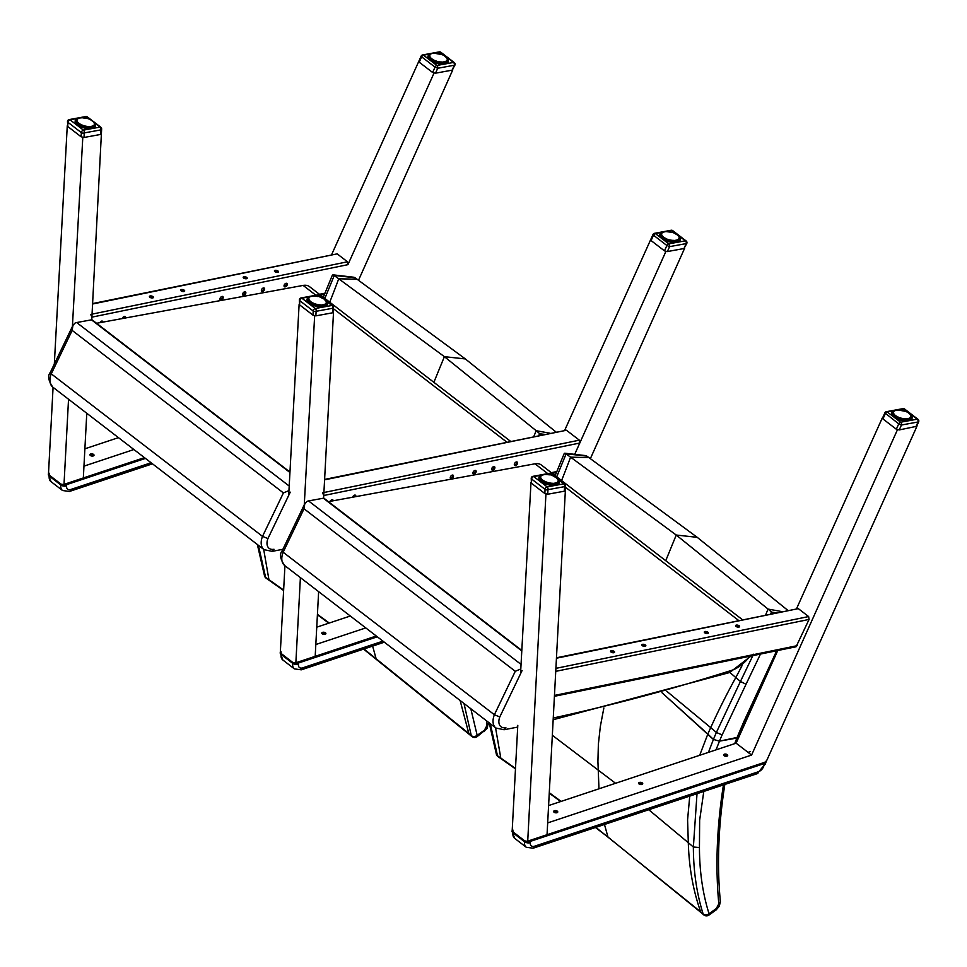 <?xml version="1.0" encoding="UTF-8"?>
<svg xmlns="http://www.w3.org/2000/svg" width="967" height="967" viewBox="0 0 967 967"><rect width="100%" height="100%" fill="white"/><g stroke="black" fill="none" stroke-linecap="round" stroke-linejoin="round"><path stroke-width="1.45" d="M765.308 761.283A3.65 1.934 -172.1 0 1 763.99 762.915L530.267 840.661A3.65 1.934 -172.1 0 1 528.466 840.891L528.466 841.58A4.146 2.2 7.9 0 0 530.52 841.314L764.232 763.567A4.146 2.2 7.9 0 0 765.767 762.165M526.991 841.435L524.682 840.855L524.561 841.725L512.969 832.805A4.146 2.2 -172.1 0 1 512.063 831.161L514.662 838.341A10.359 6.418 -52.4 0 1 512.969 832.805L512.824 829.891L513.09 831.934L524.682 840.855L528.466 841.58M376.634 636.262L298.416 662.286A3.65 1.934 -172.1 0 1 296.603 662.516L296.603 663.205A4.146 2.2 7.9 0 0 298.67 662.939L377.311 636.782M295.128 663.06L292.82 662.48L292.699 663.35L281.107 654.429A4.146 2.2 -172.1 0 1 280.212 652.785L282.811 659.965A10.359 6.418 -52.4 0 1 281.107 654.429L280.962 651.516L281.228 653.559L292.82 662.48L296.603 663.205M144.772 457.887L66.554 483.911A3.65 1.934 -172.1 0 1 64.741 484.141L64.753 484.83A4.146 2.2 7.9 0 0 66.808 484.564L145.449 458.406M63.266 484.685L60.957 484.104L60.836 484.975L49.244 476.054A4.146 2.2 -172.1 0 1 48.35 474.41L50.949 481.59A10.359 6.418 -52.4 0 1 49.244 476.054L49.099 473.141L49.365 475.184L60.957 484.104L64.753 484.83M749.848 656.242A28.998 17.974 -52.4 0 1 731.064 670.542L729.722 672.512L751.141 655.977M520.802 668.959L515.278 671.291L304.025 508.775L304.798 503.722L306.974 501.426A8.28 5.137 -52.4 0 1 308.546 500.93L323.353 498.21A2.067 1.281 -52.4 0 1 324.15 498.368L521.781 650.416M515.278 671.291L494.379 714.746L499.794 716.946L522.107 670.53M499.794 716.946A12.426 7.7 -52.4 0 0 505.874 727.643L504.073 729.734L495.914 728.03A16.572 10.262 127.6 0 1 494.379 714.746L283.138 552.23L304.025 508.775M304.798 503.722L282.159 550.815L283.138 552.23A16.572 10.262 -52.4 0 0 284.661 565.514C280.164 559.023 279.33 554.127 282.159 550.815M328.417 501.655L534.993 463.797A16.572 10.262 -52.4 0 1 541.387 465.03L742.402 619.678M585.18 455.554L586.365 455.844A4.219 3.445 -88.3 0 1 586.836 456.122A3299.017 2389.505 -106.4 0 0 588.915 457.596L697.219 537.326L787.851 610.37M564.196 453.596L586.836 456.122M556.363 477.662L566.07 453.946A4.134 1.185 -154.7 0 1 565.731 453.704M566.07 453.946A3291.765 2384.247 -106.4 0 0 570.578 457.161L676.247 535.041L768.052 609.077A3291.765 1851.66 -94.8 0 0 771.461 611.966L770.711 613.876M776.368 612.727L771.739 612.196L772.984 613.416M753.535 654.224L740.444 681.469L746.028 684.273L760.473 654.067M776.694 650.743L743.865 721.575L736.83 738.063L738.256 737.205L719.472 741.145A229.119 142.004 -52.4 0 1 722.119 734.92L716.378 732.454A233.301 145.026 127.6 0 0 713.416 739.441L719.472 741.145L713.416 739.441L661.936 692.674L707.832 734.074L699.685 755.3M729.843 672.476L735.814 677.541A3369.125 1895.175 -94.8 0 0 740.444 681.469L716.378 732.454A3425.597 1926.941 -94.8 0 1 710.709 727.631A235.827 164.886 133.5 0 0 707.832 734.074L713.416 739.441L708.436 752.386M735.972 743.224L745.037 721.334M666.819 691.308L710.709 727.631A552.254 386.123 133.5 0 1 735.814 677.541A580.309 405.741 -46.5 0 0 741.991 665.755M498.041 756.605A4.146 2.115 -54.8 0 1 497.993 756.569A4.146 2.115 -54.8 0 1 497.981 756.557A4.146 2.115 -54.8 0 1 497.485 755.735A4.146 2.986 162.5 0 1 496.422 754.429A4.146 2.986 162.5 0 1 496.422 754.417A4.146 4.146 0 0 0 497.981 756.557L501.269 758.865A4.146 2.115 -54.9 0 1 501.257 758.865A4.146 2.115 -54.9 0 1 500.749 758.031A3641.432 2637.517 73.6 0 1 497.485 755.735L490.269 723.679M515.508 768.439L500.797 758.068A4.146 2.115 125 0 0 501.305 758.89A4.146 2.115 125 0 0 501.305 758.902A4.146 2.115 125 0 0 501.365 758.938M701.293 912.751A4.146 2.974 -49.3 0 1 701.28 912.739A4.146 2.974 -49.3 0 1 700.64 911.808L595.829 827.353M561.126 801.389L549.28 792.722M723.461 784.89L723.026 787.585C716.765 828.465 715.362 867.218 718.819 903.843L716.305 908.533L709.041 913.718C702.707 893.581 699.516 871.521 699.443 847.527L693.363 847.007C693.448 871.303 696.699 893.605 703.13 913.948A4.146 2.974 130.6 0 0 703.771 914.879A4.146 4.146 0 0 0 708.871 915.108A4.146 1.438 -125.5 0 0 709.041 913.718A4.146 2.986 162.5 0 1 703.13 913.948A3641.432 2048.36 85.2 0 1 700.676 911.833L700.64 911.808A4.146 2.974 130.6 0 0 701.317 912.763A4.146 2.974 130.6 0 0 701.401 912.836M718.819 903.843A4.146 2.708 -5.5 0 0 720.367 901.474A4.146 2.708 -5.5 0 0 720.355 901.389M716.305 908.533A4.146 1.438 54.5 0 1 716.136 909.923A4.146 1.438 54.5 0 1 716.112 909.947L708.871 915.108M693.375 847.019L697.014 793.689M500.797 758.068L495.551 727.752M734.715 743.647L736.83 738.063L719.472 741.145L716.027 749.86M648.76 809.742L688.311 842.704A3558.814 2001.883 -94.8 0 0 693.363 847.007M552.338 735.283L615.568 783.282M288.94 490.583L283.416 492.916L72.162 330.4L72.948 325.347L75.112 323.038A8.28 5.137 -52.4 0 1 76.683 322.543L91.49 319.835A2.067 1.281 -52.4 0 1 92.288 319.992L289.931 472.041M283.416 492.916L262.516 536.371L267.932 538.571L290.257 492.155M267.932 538.571A12.426 7.7 -52.4 0 0 274.012 549.268L272.21 551.359L264.051 549.655A16.572 10.262 127.6 0 1 262.516 536.371L51.275 373.854L72.162 330.4M50.308 372.416L51.275 373.854A16.572 10.262 -52.4 0 0 52.81 387.138C48.314 380.647 47.48 375.752 50.308 372.44L72.948 325.347M96.555 323.28L303.142 285.422A16.572 10.262 -52.4 0 1 309.525 286.655L510.54 441.303M353.318 277.178L354.502 277.469A4.219 3.445 -88.3 0 1 354.986 277.747A3299.017 2389.505 -106.4 0 0 357.053 279.221L465.357 358.938L556.001 431.995M332.346 275.22L354.986 277.747M324.513 299.286L334.207 275.571A4.134 1.185 -154.7 0 1 333.881 275.329M334.207 275.571A3291.765 2384.247 -106.4 0 0 338.728 278.786L444.385 356.666L536.189 430.702A3291.765 1851.66 -94.8 0 0 539.598 433.591L538.849 435.501M544.506 434.34L539.888 433.82L541.133 435.041M266.191 578.23A4.146 2.115 -54.8 0 1 266.13 578.193A4.146 2.115 -54.8 0 1 266.13 578.181A4.146 2.115 -54.8 0 1 265.623 577.359A4.146 2.986 162.5 0 1 264.559 576.054A4.146 2.986 162.5 0 1 264.559 576.042A4.146 2.986 162.5 0 1 264.535 575.945M283.645 590.063L268.935 579.68A4.146 2.115 125 0 0 269.442 580.514A4.146 2.115 125 0 0 269.442 580.526A4.146 2.115 125 0 0 269.503 580.563M469.37 734.316L469.418 734.364A4.146 2.974 -49.3 0 1 469.418 734.364A4.146 2.974 -49.3 0 1 468.777 733.433L363.967 648.978M329.263 623.014L317.43 614.347M463.991 703.468L471.267 735.573A4.146 2.974 130.6 0 0 471.92 736.503A4.146 4.146 0 0 0 477.009 736.733A4.146 1.438 -125.5 0 0 477.178 735.343A4.146 2.986 162.5 0 1 471.267 735.573A3641.432 2048.36 85.2 0 1 468.814 733.457L468.777 733.433M486.534 720.814L486.957 725.468A4.146 2.708 -5.5 0 0 488.504 723.098A4.146 2.708 -5.5 0 0 488.492 723.014M486.957 725.468L484.455 730.158A4.146 1.438 54.5 0 1 484.274 731.548A4.146 1.438 54.5 0 1 484.249 731.572M257.367 544.506L264.559 576.042A4.146 4.146 0 0 0 266.13 578.181L269.406 580.49A4.146 2.115 -54.9 0 1 269.406 580.49A4.146 2.115 -54.9 0 1 268.899 579.656A3641.432 2637.517 73.6 0 1 265.623 577.359L258.407 545.303M268.935 579.68L263.689 549.377M365.768 627.909L315.822 644.518L315.194 656.339L318.639 591.647M322.555 492.795L323.752 495.515L323.607 498.186L333.506 312.389L332.479 312.825L332.721 308.255A2.067 1.209 3 0 0 333.506 307.373A2.067 2.067 0 0 0 332.696 305.62A2.067 1.281 127.6 0 0 331.899 305.475A2.067 1.342 79.6 0 1 332.721 308.255L316.112 311.301A2.067 1.342 -100.4 0 0 315.29 308.509A2.067 1.281 127.6 0 0 313.199 310.999A2.067 1.209 3 0 0 316.112 311.301L315.871 315.858L332.479 312.825M314.65 315.834L304.267 504.822M300.399 577.613L295.769 664.45M299.129 304.194L288.686 495.418M284.939 565.719L280.357 651.698M321.89 633.494A2.067 1.1 -172.1 0 1 325.323 633.639A2.067 1.1 -172.1 0 1 325.674 634.014M325.444 632.805A2.067 1.1 7.9 0 0 323.232 632.225A2.067 1.1 7.9 0 0 321.793 633.047A2.067 1.1 7.9 0 0 323.691 634.425A2.067 1.1 7.9 0 0 325.891 633.627A2.067 1.1 7.9 0 0 325.444 632.805M350.308 616.015L316.741 627.184M650.682 239.647L564.752 430.194M590.378 458.624L684.684 248.156M665.828 251.601L574.7 454.345L579.789 443.031L579.342 440.166L323.909 492.517M514.396 464.97A2.067 1.281 127.6 0 0 516.729 462.867A2.067 1.281 127.6 0 0 516.729 461.936M517.502 463.459A2.067 1.281 -52.4 0 1 516.257 465.2A2.067 1.281 -52.4 0 1 514.686 465.393A2.067 1.281 -52.4 0 1 514.928 462.963A2.067 1.281 -52.4 0 1 517.212 462.105A2.067 1.281 -52.4 0 1 517.502 463.459M332.261 500.954A2.067 1.281 127.6 0 0 332.358 500.664A2.067 1.281 127.6 0 0 332.358 499.721M330.194 501.329A2.067 1.281 -52.4 0 1 332.829 499.903A2.067 1.281 -52.4 0 1 333.192 500.773M354.647 496.845A2.067 1.281 127.6 0 0 355.01 496.023A2.067 1.281 127.6 0 0 355.01 495.08M355.783 496.615A2.067 1.281 -52.4 0 1 355.771 496.639A2.067 1.281 -52.4 0 0 355.493 495.249A2.067 1.281 -52.4 0 0 353.91 495.442A2.067 1.281 -52.4 0 0 352.665 497.207M450.332 478.097A2.067 1.281 127.6 0 0 452.665 476.006A2.067 1.281 127.6 0 0 452.665 475.063M453.438 476.598A2.067 1.281 -52.4 0 1 452.193 478.339A2.067 1.281 -52.4 0 1 450.622 478.52A2.067 1.281 -52.4 0 1 450.864 476.102A2.067 1.281 -52.4 0 1 453.148 475.232A2.067 1.281 -52.4 0 1 453.438 476.598M472.996 473.455A2.067 1.281 127.6 0 0 475.329 471.352A2.067 1.281 127.6 0 0 475.329 470.421M476.102 471.944A2.067 1.281 -52.4 0 1 474.857 473.697A2.067 1.281 -52.4 0 1 473.286 473.878A2.067 1.281 -52.4 0 1 473.528 471.449A2.067 1.281 -52.4 0 1 475.812 470.591A2.067 1.281 -52.4 0 1 476.102 471.944M491.732 469.611A2.067 1.281 127.6 0 0 494.077 467.52A2.067 1.281 127.6 0 0 494.077 466.577M494.838 468.113A2.067 1.281 -52.4 0 1 493.605 469.853A2.067 1.281 -52.4 0 1 492.022 470.035A2.067 1.281 -52.4 0 1 492.276 467.605A2.067 1.281 -52.4 0 1 494.548 466.747A2.067 1.281 -52.4 0 1 494.838 468.113M324.586 479.837L566.457 430.255L579.342 440.166M566.457 430.255L324.61 479.414M777.758 650.513L736.117 743.176L751.577 755.07L547.673 822.905L547.044 834.714L565.357 490.765M531.004 482.328L520.536 673.806M517.792 725.347L512.22 830.073M545.932 494.077L527.631 842.825M727.486 755.856A2.067 1.1 7.9 0 0 724.247 755.022A2.067 1.1 7.9 0 0 723.703 755.324M724.368 754.187A2.067 1.1 -172.1 0 1 726.616 754.296A2.067 1.1 -172.1 0 1 727.704 755.469A2.067 1.1 -172.1 0 1 725.504 756.267A2.067 1.1 -172.1 0 1 723.606 754.889A2.067 1.1 -172.1 0 1 724.368 754.187M642.511 784.128A2.067 1.1 7.9 0 0 642.161 783.741A2.067 1.1 7.9 0 0 638.728 783.596M642.281 782.907A2.067 1.1 -172.1 0 1 642.729 783.729A2.067 1.1 -172.1 0 1 640.529 784.539A2.067 1.1 -172.1 0 1 638.631 783.161A2.067 1.1 -172.1 0 1 640.069 782.327A2.067 1.1 -172.1 0 1 642.281 782.907M557.536 812.389A2.067 1.1 7.9 0 0 557.185 812.014A2.067 1.1 7.9 0 0 553.753 811.869M557.306 811.18A2.067 1.1 -172.1 0 1 557.754 812.002A2.067 1.1 -172.1 0 1 555.554 812.8A2.067 1.1 -172.1 0 1 553.644 811.422A2.067 1.1 -172.1 0 1 555.094 810.6A2.067 1.1 -172.1 0 1 557.306 811.18M736.117 743.176L548.603 805.559M897.424 429.783L751.577 755.07M916.643 426.302L899.225 429.94L896.336 429.239L882.944 418.941L882.52 418.082L884.865 412.873L898.742 423.884L901.437 425.021A2.067 1.342 -100.4 0 0 900.615 422.228A2.067 1.281 127.6 0 0 898.742 423.884L896.336 429.239M765.248 763.785L916.861 426.471M882.23 418.082L796.615 608.569M739.09 627.039A2.067 0.943 13.6 0 0 738.885 626.858A2.067 0.943 13.6 0 0 735.814 626.241M739.139 625.782A2.067 0.943 -166.4 0 1 739.598 626.592A2.067 0.943 -166.4 0 1 737.362 627.027A2.067 0.943 -166.4 0 1 735.573 625.613A2.067 0.943 -166.4 0 1 736.999 625.069A2.067 0.943 -166.4 0 1 739.139 625.782M645.34 646.246A2.067 0.943 13.6 0 0 645.134 646.065A2.067 0.943 13.6 0 0 642.064 645.46M645.388 645.001A2.067 0.943 -166.4 0 1 645.847 645.811A2.067 0.943 -166.4 0 1 643.611 646.234A2.067 0.943 -166.4 0 1 641.822 644.832A2.067 0.943 -166.4 0 1 643.248 644.276A2.067 0.943 -166.4 0 1 645.388 645.001M614.093 652.652A2.067 0.943 13.6 0 0 613.888 652.471A2.067 0.943 13.6 0 0 610.806 651.867M614.142 651.407A2.067 0.943 -166.4 0 1 614.589 652.217A2.067 0.943 -166.4 0 1 612.353 652.64A2.067 0.943 -166.4 0 1 610.564 651.238A2.067 0.943 -166.4 0 1 612.002 650.682A2.067 0.943 -166.4 0 1 614.142 651.407M707.832 633.445A2.067 0.943 13.6 0 0 707.639 633.264A2.067 0.943 13.6 0 0 704.556 632.648M707.892 632.188A2.067 0.943 -166.4 0 1 708.34 632.998A2.067 0.943 -166.4 0 1 706.103 633.433A2.067 0.943 -166.4 0 1 704.314 632.019A2.067 0.943 -166.4 0 1 705.753 631.475A2.067 0.943 -166.4 0 1 707.892 632.188M554.417 696.3L796.083 646.766L809.077 619.424L808.63 616.559L555.904 668.366M556.448 658.213L798.319 608.63L808.63 616.559M798.319 608.63L556.472 657.79M133.917 449.534L83.96 466.142L83.331 477.964L86.776 413.272M92.046 314.142L347.479 261.791L347.927 264.656L91.889 317.14L91.756 319.811L101.39 133.821M82.787 137.459L72.416 326.447M68.536 399.238L63.919 486.075M67.267 125.819L54.321 364.075M53.076 387.344L48.507 473.322M90.028 455.119A2.067 1.1 -172.1 0 1 93.473 455.264A2.067 1.1 -172.1 0 1 93.823 455.638M93.581 454.43A2.067 1.1 7.9 0 0 91.369 453.849A2.067 1.1 7.9 0 0 89.931 454.671A2.067 1.1 7.9 0 0 91.829 456.049A2.067 1.1 7.9 0 0 94.029 455.252A2.067 1.1 7.9 0 0 93.581 454.43M118.457 437.64L84.878 448.809M418.832 61.272L331.657 254.587M358.515 280.249L452.822 69.781M433.965 73.226L347.927 264.656M274.664 271.473A2.067 0.943 -166.4 0 1 277.747 272.078A2.067 0.943 -166.4 0 1 277.952 272.271M278 271.014A2.067 0.943 13.6 0 0 275.861 270.301A2.067 0.943 13.6 0 0 274.423 270.845A2.067 0.943 13.6 0 0 276.211 272.259A2.067 0.943 13.6 0 0 278.448 271.824A2.067 0.943 13.6 0 0 278 271.014M180.926 290.692A2.067 0.943 -166.4 0 1 183.996 291.297A2.067 0.943 -166.4 0 1 184.201 291.478M184.25 290.233A2.067 0.943 13.6 0 0 182.11 289.508A2.067 0.943 13.6 0 0 180.672 290.064A2.067 0.943 13.6 0 0 182.461 291.466A2.067 0.943 13.6 0 0 184.697 291.031A2.067 0.943 13.6 0 0 184.25 290.233M149.667 297.087A2.067 0.943 -166.4 0 1 152.738 297.703A2.067 0.943 -166.4 0 1 152.943 297.884M153.004 296.639A2.067 0.943 13.6 0 0 150.864 295.914A2.067 0.943 13.6 0 0 149.426 296.47A2.067 0.943 13.6 0 0 151.215 297.872A2.067 0.943 13.6 0 0 153.451 297.437A2.067 0.943 13.6 0 0 153.004 296.639M243.418 277.88A2.067 0.943 -166.4 0 1 246.488 278.484A2.067 0.943 -166.4 0 1 246.694 278.665M246.754 277.42A2.067 0.943 13.6 0 0 244.615 276.707A2.067 0.943 13.6 0 0 243.176 277.251A2.067 0.943 13.6 0 0 244.965 278.653A2.067 0.943 13.6 0 0 247.201 278.23A2.067 0.943 13.6 0 0 246.754 277.42M222.374 296.398A2.067 1.281 -52.4 0 1 222.374 297.34A2.067 1.281 -52.4 0 1 220.029 299.444M223.135 297.933A2.067 1.281 127.6 0 0 222.845 296.579A2.067 1.281 127.6 0 0 220.573 297.437A2.067 1.281 127.6 0 0 220.319 299.855A2.067 1.281 127.6 0 0 221.902 299.673A2.067 1.281 127.6 0 0 223.135 297.933M124.719 316.414A2.067 1.281 -52.4 0 1 124.719 317.357A2.067 1.281 -52.4 0 1 124.344 318.179M125.48 317.974A2.067 1.281 127.6 0 0 125.48 317.95A2.067 1.281 127.6 0 0 125.19 316.596A2.067 1.281 127.6 0 0 123.607 316.789A2.067 1.281 127.6 0 0 122.374 318.542M102.055 321.056A2.067 1.281 -52.4 0 1 102.055 321.999A2.067 1.281 -52.4 0 1 101.958 322.289M102.889 322.12A2.067 1.281 127.6 0 0 102.538 321.237A2.067 1.281 127.6 0 0 99.903 322.664M245.026 291.756A2.067 1.281 -52.4 0 1 245.026 292.699A2.067 1.281 -52.4 0 1 242.693 294.79M245.799 293.291A2.067 1.281 127.6 0 0 245.509 291.937A2.067 1.281 127.6 0 0 243.225 292.796A2.067 1.281 127.6 0 0 242.983 295.213A2.067 1.281 127.6 0 0 244.554 295.032A2.067 1.281 127.6 0 0 245.799 293.291M263.773 287.912A2.067 1.281 -52.4 0 1 263.773 288.855A2.067 1.281 -52.4 0 1 261.441 290.958M264.547 289.447A2.067 1.281 127.6 0 0 264.257 288.093A2.067 1.281 127.6 0 0 261.972 288.952A2.067 1.281 127.6 0 0 261.731 291.369A2.067 1.281 127.6 0 0 263.302 291.188A2.067 1.281 127.6 0 0 264.547 289.447M286.437 283.271A2.067 1.281 -52.4 0 1 286.437 284.213A2.067 1.281 -52.4 0 1 284.093 286.305M287.211 284.806A2.067 1.281 127.6 0 0 286.909 283.44A2.067 1.281 127.6 0 0 284.636 284.298A2.067 1.281 127.6 0 0 284.395 286.728A2.067 1.281 127.6 0 0 285.966 286.546A2.067 1.281 127.6 0 0 287.211 284.806M92.614 303.578L337.181 253.862L92.59 304.001M91.889 317.14L90.693 314.42M347.479 261.791L337.181 253.862M557.995 479.414L563.761 483.851A2.067 1.342 79.6 0 1 564.583 486.631A2.067 1.209 3 0 0 565.369 485.748A2.067 2.067 0 0 0 564.559 483.996A2.067 1.281 127.6 0 0 563.761 483.851L547.141 486.885A2.067 1.281 127.6 0 0 545.062 489.375A2.067 1.209 3 0 0 547.963 489.677A2.067 1.342 -100.4 0 0 547.141 486.885L533.748 476.574A2.067 1.342 -100.4 0 0 532.914 476.344L549.522 473.298A2.067 1.342 79.6 0 1 550.368 473.54A2.067 1.281 -52.4 0 1 551.166 473.697A2.067 2.067 0 0 0 549.522 473.298M547.721 494.234L564.341 491.2L564.583 486.631L547.963 489.677L547.721 494.234L544.844 493.533L531.439 483.234L531.221 478.266A2.067 1.209 3 0 0 531.669 479.076A2.067 1.281 -52.4 0 1 533.748 476.574L541.786 475.111M565.369 485.748L565.103 490.62L564.341 491.2M554.309 485.325L554.599 483.186A8.993 3.989 -165.5 0 1 553.97 483.246L553.305 485.361M554.756 483.633A9.319 4.146 -165.5 0 1 554.018 483.705L553.112 483.742A9.319 4.146 -165.5 0 1 552.29 483.73L551.879 485.325M550.912 485.229L551.311 483.657A9.319 4.146 -165.5 0 1 550.441 483.548L550.042 485.108M549.232 484.963L549.425 483.367A9.319 4.146 -165.5 0 1 548.543 483.174L548.144 484.721M547.141 484.443L547.54 482.896A9.319 4.146 -165.5 0 1 546.681 482.618L546.282 484.177M545.328 483.826L545.726 482.255A9.319 4.146 -165.5 0 1 544.941 481.904L544.53 483.488M543.659 483.089L544.083 481.481A9.319 4.146 -165.5 0 1 543.381 481.082L542.958 482.714M542.221 482.279L542.656 480.599A9.319 4.146 -165.5 0 1 542.088 480.164L542.451 479.862A8.993 3.989 -165.5 0 0 542.934 480.236L543.381 481.082M541.061 481.457L541.532 479.656A9.319 4.146 -165.5 0 1 541.121 479.197L541.508 478.931A8.993 3.989 -165.5 0 0 541.858 479.318L542.451 479.862L541.641 481.892M540.227 480.696L540.746 478.677A9.319 4.146 -165.5 0 1 540.505 478.23L540.904 478A8.993 3.989 -165.5 0 0 541.109 478.387L540.626 481.082L541.23 479.028M539.719 480.103L540.335 477.734A9.319 4.146 -165.5 0 1 540.275 477.311L540.674 477.106A8.993 3.989 -165.5 0 0 540.722 477.468L539.949 480.381L540.722 478.061M540.831 476.284A8.993 3.989 -165.5 0 0 540.722 476.61L539.598 479.934L540.323 476.84A9.319 4.146 -165.5 0 1 540.335 476.767A9.319 4.146 -165.5 0 1 540.444 476.453L540.771 476.175M540.855 475.861A9.319 4.146 -165.5 0 1 541.012 475.728L541.532 475.583M541.786 475.208A9.319 4.146 -165.5 0 1 541.931 475.135L542.245 475.002A8.993 3.989 -165.5 0 0 541.834 475.22L541.46 475.389A10.516 4.678 -165.5 0 0 541.194 481.59A10.516 4.678 -165.5 0 0 554.732 485.313A10.516 4.678 -165.5 0 0 558.213 479.837L557.488 479.185M541.931 475.135L542.547 475.051M549.063 474.857L549.413 474.712A8.993 3.989 -165.5 0 1 550.163 474.882L544.892 474.386A8.993 3.989 -165.5 0 0 544.264 474.446L543.962 474.579M546.415 474.483L546.548 474.35A8.993 3.989 -165.5 0 0 545.847 474.338L545.593 474.471M546.548 474.35L547.395 474.555M547.213 474.604L547.588 474.434A8.993 3.989 -165.5 0 1 548.337 474.531L549.413 474.712M551.238 475.172L551.238 475.172A8.993 3.989 -165.5 0 1 551.964 475.413L552.979 475.8A8.993 3.989 -165.5 0 1 553.656 476.09L551.238 475.135M553.777 476.296L554.635 476.731M554.562 476.55L554.562 476.55A8.993 3.989 -165.5 0 1 555.155 476.888L555.928 477.396A8.993 3.989 -165.5 0 1 556.412 477.771L556.641 478.169M556.605 478.218L557.004 478.314A8.993 3.989 -165.5 0 1 557.355 478.701L556.412 477.771M558.297 480.974L557.959 479.632A8.993 3.989 -165.5 0 0 557.754 479.245L557.971 479.523A9.319 4.146 -165.5 0 1 558.056 479.656M558.201 479.801L558.382 480.478A9.319 4.146 -165.5 0 1 558.43 480.732M558.14 480.164L558.14 480.164A8.993 3.989 -165.5 0 1 558.189 480.526L558.14 481.022A8.993 3.989 -165.5 0 1 558.032 481.348L558.019 482.158A9.319 4.146 -165.5 0 1 557.705 482.485L557.125 484.721M557.379 484.612L557.766 481.784A8.993 3.989 -165.5 0 1 557.512 482.062L557.258 482.823A9.319 4.146 -165.5 0 1 556.787 483.077L556.279 485.011M557.391 484.612L557.766 481.784M557.185 482.581L556.75 484.866L557.028 482.412A8.993 3.989 -165.5 0 1 556.629 482.63L556.158 483.319A9.319 4.146 -165.5 0 1 555.542 483.488L555.082 485.241M555.952 482.884L555.687 485.144L555.952 482.884A8.993 3.989 -165.5 0 1 555.433 483.029L554.599 483.186M552.701 485.361L553.015 483.295A8.993 3.989 -165.5 0 1 552.314 483.282L551.275 483.198A8.993 3.989 -165.5 0 1 550.525 483.101L549.449 482.92A8.993 3.989 -165.5 0 1 548.7 482.751L547.636 482.46A8.993 3.989 -165.5 0 1 546.899 482.219L545.884 481.832A8.993 3.989 -165.5 0 1 545.207 481.542L544.3 481.082A8.993 3.989 -165.5 0 1 543.708 480.744M882.944 418.941L885.349 413.574A2.067 1.281 -52.4 0 1 887.21 411.93A2.067 1.342 -100.4 0 0 886.376 411.688L902.997 408.642A2.067 1.342 79.6 0 1 903.831 408.884A2.067 1.281 -52.4 0 1 904.628 409.041L918.021 419.352A2.067 1.281 127.6 0 0 917.224 419.195A2.067 1.342 79.6 0 1 918.046 421.987L918.65 421.842A2.067 2.067 0 0 0 918.021 419.352M896.675 410.141L898.403 409.935M899.225 409.948L899.358 409.827A8.993 3.989 -165.5 0 0 898.657 409.815L897.702 409.851A8.993 3.989 -165.5 0 0 897.074 409.911L895.2 410.467M899.358 409.827L900.398 409.899A8.993 3.989 -165.5 0 1 901.135 409.996L902.211 410.177A8.993 3.989 -165.5 0 1 902.973 410.346L904.036 410.649A8.993 3.989 -165.5 0 1 904.761 410.878L905.777 411.265A8.993 3.989 -165.5 0 1 906.454 411.555L898.258 409.996M906.575 411.761L907.445 412.196M907.372 412.015L907.372 412.015A8.993 3.989 -165.5 0 1 907.953 412.353L906.708 411.882M908.134 412.595L908.726 412.873A8.993 3.989 -165.5 0 1 909.21 413.235L909.427 413.646M909.21 413.235L909.814 413.779A8.993 3.989 -165.5 0 1 910.165 414.166L910.31 414.613A10.516 4.678 -165.5 0 0 910.056 414.396M910.817 415.58L910.757 415.097A8.993 3.989 -165.5 0 0 910.563 414.71L910.769 414.988A9.319 4.146 -165.5 0 1 910.854 415.121M911.011 415.435L911.18 415.943A9.319 4.146 -165.5 0 1 911.228 416.197M910.938 415.629L910.938 415.629A8.993 3.989 -165.5 0 1 910.987 415.991L911.204 416.837A9.319 4.146 -165.5 0 1 911.18 416.91A9.319 4.146 -165.5 0 1 911.071 417.224L911.168 416.982M911.011 415.617L910.95 416.487A8.993 3.989 -165.5 0 1 910.841 416.813L910.817 417.623A9.319 4.146 -165.5 0 1 910.515 417.949L909.935 420.198M910.648 417.345L910.189 420.089L910.576 417.248A8.993 3.989 -165.5 0 1 910.31 417.526L910.056 418.288A9.319 4.146 -165.5 0 1 909.584 418.542L909.089 420.476M909.983 418.046L909.548 420.331L909.826 417.877A8.993 3.989 -165.5 0 1 909.427 418.095L908.956 418.784A9.319 4.146 -165.5 0 1 908.339 418.953L907.88 420.718M908.762 418.36L908.496 420.609L908.762 418.36A8.993 3.989 -165.5 0 1 908.231 418.506L907.554 419.098A9.319 4.146 -165.5 0 1 906.816 419.17L906.393 420.826M907.119 420.79L907.397 418.651A8.993 3.989 -165.5 0 1 906.768 418.723L905.922 419.207A9.319 4.146 -165.5 0 1 905.1 419.195L904.689 420.79M905.499 420.826L905.813 418.759A8.993 3.989 -165.5 0 1 905.112 418.747L904.121 419.122A9.319 4.146 -165.5 0 1 903.251 419.013L902.84 420.572M903.71 420.693L904.072 418.663A8.993 3.989 -165.5 0 1 903.335 418.578L902.235 418.832A9.319 4.146 -165.5 0 1 901.353 418.638L900.942 420.186M901.836 420.391L902.259 418.385A8.993 3.989 -165.5 0 1 901.498 418.215L900.337 418.36A9.319 4.146 -165.5 0 1 899.491 418.082L899.08 419.642M899.939 419.908L900.434 417.925A8.993 3.989 -165.5 0 1 899.709 417.684L898.536 417.72A9.319 4.146 -165.5 0 1 897.739 417.381L897.328 418.965M898.125 419.291L898.694 417.309A8.993 3.989 -165.5 0 1 898.017 417.007L896.88 416.946A9.319 4.146 -165.5 0 1 896.191 416.547L895.768 418.191M896.469 418.554L897.098 416.547A8.993 3.989 -165.5 0 1 896.506 416.209L896.191 416.547M895.031 417.744L895.466 416.064A9.319 4.146 -165.5 0 1 894.898 415.629L894.451 417.357M893.871 416.922L894.33 415.121A9.319 4.146 -165.5 0 1 893.919 414.674L894.306 414.408A8.993 3.989 -165.5 0 0 894.656 414.783L894.898 415.629M893.024 416.161L893.544 414.154A9.319 4.146 -165.5 0 1 893.303 413.707L893.713 413.477A8.993 3.989 -165.5 0 0 893.907 413.852L893.435 416.559M892.517 415.568L893.133 413.199A9.319 4.146 -165.5 0 1 893.085 412.776L893.484 412.571A8.993 3.989 -165.5 0 0 893.532 412.933L892.746 415.858L893.52 413.525M893.629 411.749A8.993 3.989 -165.5 0 0 893.52 412.075L892.396 415.399L893.121 412.305A9.319 4.146 -165.5 0 1 893.133 412.232A9.319 4.146 -165.5 0 1 893.254 411.93L893.677 411.749M893.665 411.338A9.319 4.146 -165.5 0 1 893.81 411.193L895.345 410.552M911.011 415.302A10.516 4.678 -165.5 0 1 907.65 420.766A10.516 4.678 -165.5 0 1 894.173 417.2A10.516 4.678 -165.5 0 1 894.245 410.854L894.33 411.06M895.321 410.479L895.708 410.213A8.993 3.989 -165.5 0 1 896.24 410.068L897.074 409.911M315.871 315.858L312.982 315.157L299.589 304.859L299.359 299.891A2.067 1.209 3 0 0 299.806 300.701A2.067 1.281 -52.4 0 1 301.885 298.199A2.067 1.342 -100.4 0 0 301.051 297.957L317.672 294.923A2.067 1.342 79.6 0 1 318.506 295.165A2.067 1.281 -52.4 0 1 319.303 295.322A2.067 2.067 0 0 0 317.672 294.923M322.458 306.95L322.736 304.81A8.993 3.989 -165.5 0 1 322.108 304.871L321.455 306.986M322.893 305.246A9.319 4.146 -165.5 0 1 322.156 305.33L321.262 305.367A9.319 4.146 -165.5 0 1 320.44 305.354L320.029 306.95M319.05 306.853L319.461 305.282A9.319 4.146 -165.5 0 1 318.59 305.173L318.179 306.732M317.369 306.587L317.575 304.992A9.319 4.146 -165.5 0 1 316.692 304.798L316.282 306.346M315.278 306.068L315.677 304.52A9.319 4.146 -165.5 0 1 314.819 304.242L314.42 305.79M313.465 305.451L313.876 303.88A9.319 4.146 -165.5 0 1 313.078 303.529L312.667 305.113M311.809 304.714L312.22 303.106A9.319 4.146 -165.5 0 1 311.531 302.707L311.096 304.339M310.359 303.904L310.794 302.224A9.319 4.146 -165.5 0 1 310.238 301.789L310.6 301.486A8.993 3.989 -165.5 0 0 311.084 301.861L311.531 302.707M309.198 303.082L309.67 301.281A9.319 4.146 -165.5 0 1 309.259 300.822L309.645 300.556A8.993 3.989 -165.5 0 0 309.996 300.942L310.6 301.486L309.791 303.517M308.364 302.308L308.884 300.302A9.319 4.146 -165.5 0 1 308.642 299.855L309.041 299.625A8.993 3.989 -165.5 0 0 309.247 300.012L308.775 302.707M307.857 301.728L308.473 299.359A9.319 4.146 -165.5 0 1 308.425 298.936L308.811 298.73A8.993 3.989 -165.5 0 0 308.86 299.093L308.086 302.006M308.969 297.909A8.993 3.989 -165.5 0 0 308.86 298.235L307.736 301.559L308.461 298.465A9.319 4.146 -165.5 0 1 308.473 298.392A9.319 4.146 -165.5 0 1 308.594 298.078L309.005 297.909M309.936 296.833A9.319 4.146 -165.5 0 1 310.069 296.76L310.383 296.627A8.993 3.989 -165.5 0 0 309.984 296.845L309.597 297.014M312.015 296.301L310.54 296.615M315.375 296.168L313.042 295.999A8.993 3.989 -165.5 0 0 312.414 296.071L312.099 296.204M314.565 296.107L314.698 295.975A8.993 3.989 -165.5 0 0 313.997 295.962L313.743 296.083M314.698 295.975L315.544 296.18M317.527 296.301L315.738 296.059A8.993 3.989 -165.5 0 1 316.475 296.144L317.551 296.337A8.993 3.989 -165.5 0 1 318.312 296.506L317.212 296.482M321.914 297.921L321.793 297.715A8.993 3.989 -165.5 0 0 321.117 297.425L320.101 297.038A8.993 3.989 -165.5 0 0 319.376 296.796L320.162 297.014M322.773 298.356L322.047 298.054M322.7 298.174A8.993 3.989 -165.5 0 1 323.292 298.513L324.066 299.021A8.993 3.989 -165.5 0 1 324.549 299.395L319.303 295.322M324.549 299.395L325.154 299.939A8.993 3.989 -165.5 0 1 325.492 300.326L326.52 302.103A9.319 4.146 -165.5 0 1 326.568 302.345M326.157 301.728L326.097 301.257A8.993 3.989 -165.5 0 0 325.891 300.87L326.109 301.148A9.319 4.146 -165.5 0 1 326.193 301.281M326.35 301.595L326.278 301.789A8.993 3.989 -165.5 0 1 326.326 302.151L326.532 302.985A9.319 4.146 -165.5 0 1 326.52 303.058A9.319 4.146 -165.5 0 1 326.411 303.372L325.686 306.164M326.133 301.764L326.29 302.647A8.993 3.989 -165.5 0 1 326.181 302.973L326.157 303.783A9.319 4.146 -165.5 0 1 325.855 304.109L325.275 306.346M325.903 303.408L325.528 306.237L325.903 303.408A8.993 3.989 -165.5 0 1 325.649 303.686L325.395 304.448A9.319 4.146 -165.5 0 1 324.924 304.69L324.428 306.636M324.864 306.503L325.166 304.037A8.993 3.989 -165.5 0 1 324.767 304.254L324.296 304.943A9.319 4.146 -165.5 0 1 323.679 305.113L323.22 306.865M324.308 304.931L323.836 306.769L324.09 304.508A8.993 3.989 -165.5 0 1 323.57 304.653L322.736 304.81M320.839 306.986L321.153 304.919A8.993 3.989 -165.5 0 1 320.452 304.895L319.412 304.823A8.993 3.989 -165.5 0 1 318.675 304.726L317.599 304.545A8.993 3.989 -165.5 0 1 316.838 304.375L315.774 304.085A8.993 3.989 -165.5 0 1 315.037 303.843L314.033 303.457A8.993 3.989 -165.5 0 1 313.356 303.167L312.438 302.707A8.993 3.989 -165.5 0 1 311.845 302.369M686.788 243.466L683.983 248.531L667.363 251.565L664.474 250.864L651.081 240.565L650.658 239.695L653.003 234.498L653.487 235.199A2.067 1.281 -52.4 0 1 655.36 233.555A2.067 1.342 -100.4 0 0 654.514 233.313L671.134 230.267A2.067 1.342 79.6 0 1 671.968 230.509A2.067 1.281 -52.4 0 1 672.766 230.666L686.159 240.976A2.067 1.281 127.6 0 0 685.361 240.819A2.067 1.342 79.6 0 1 686.195 243.599L686.788 243.466A2.067 2.067 0 0 0 686.159 240.976M667.145 231.391L671.968 230.509L685.361 240.819L668.753 243.853A2.067 1.281 127.6 0 0 666.879 245.509L669.575 246.645A2.067 1.342 -100.4 0 0 668.753 243.853L655.36 233.555L662.733 232.201M666.251 231.56L665.84 231.476A8.993 3.989 -165.5 0 0 665.211 231.536L664.909 231.669M670.01 231.959L669.273 231.621A8.993 3.989 -165.5 0 0 668.535 231.524L667.363 231.572M672.959 232.491L666.396 231.621M670.361 231.802L670.361 231.802A8.993 3.989 -165.5 0 1 671.11 231.971L672.174 232.273A8.993 3.989 -165.5 0 1 672.911 232.503L673.914 232.89A8.993 3.989 -165.5 0 1 674.591 233.18L673.141 232.684M674.724 233.385L675.582 233.821M675.51 233.639L675.51 233.639A8.993 3.989 -165.5 0 1 676.102 233.978L677.613 235.247M676.271 234.219L676.876 234.485A8.993 3.989 -165.5 0 1 677.347 234.86L678.919 236.613A9.319 4.146 -165.5 0 1 678.991 236.746M677.347 234.86L677.952 235.404A8.993 3.989 -165.5 0 1 678.302 235.791M679.136 237.133L678.701 236.335A8.993 3.989 -165.5 0 1 678.907 236.722L679.33 237.568A9.319 4.146 -165.5 0 1 679.366 237.822M679.088 237.253L679.088 237.253A8.993 3.989 -165.5 0 1 679.136 237.616L679.342 238.462A9.319 4.146 -165.5 0 1 679.317 238.535A9.319 4.146 -165.5 0 1 679.209 238.837L678.496 241.629M679.088 238.112L679.088 238.112A8.993 3.989 -165.5 0 1 678.979 238.438L678.955 239.248A9.319 4.146 -165.5 0 1 678.653 239.574L678.072 241.823M678.979 239.103L678.326 241.702L678.713 238.873A8.993 3.989 -165.5 0 1 678.447 239.151L678.205 239.913A9.319 4.146 -165.5 0 1 677.734 240.167L677.226 242.101M677.674 241.968L677.976 239.502A8.993 3.989 -165.5 0 1 677.565 239.719L677.093 240.408A9.319 4.146 -165.5 0 1 676.477 240.578L676.03 242.342M676.622 242.233L676.9 239.985A8.993 3.989 -165.5 0 1 676.368 240.13L675.703 240.723A9.319 4.146 -165.5 0 1 674.966 240.795L674.531 242.451M677.118 240.215L676.67 242.233L676.9 239.985M675.256 242.415L675.534 240.275A8.993 3.989 -165.5 0 1 674.918 240.348L674.059 240.831A9.319 4.146 -165.5 0 1 673.237 240.819L672.827 242.415M673.636 242.451L673.951 240.384A8.993 3.989 -165.5 0 1 673.262 240.372L672.258 240.747A9.319 4.146 -165.5 0 1 671.388 240.638L670.989 242.197M671.847 242.318L672.222 240.287A8.993 3.989 -165.5 0 1 671.473 240.203L670.373 240.457A9.319 4.146 -165.5 0 1 669.49 240.263L669.091 241.81M669.974 242.016L670.397 240.009A8.993 3.989 -165.5 0 1 669.648 239.84L668.487 239.985A9.319 4.146 -165.5 0 1 667.629 239.707L667.23 241.266M668.088 241.532L668.572 239.55A8.993 3.989 -165.5 0 1 667.846 239.308L666.674 239.345A9.319 4.146 -165.5 0 1 665.876 239.006L665.465 240.59M666.263 240.916L666.831 238.934A8.993 3.989 -165.5 0 1 666.154 238.631L665.018 238.571A9.319 4.146 -165.5 0 1 664.329 238.172L663.906 239.804M664.607 240.179L665.248 238.172A8.993 3.989 -165.5 0 1 664.655 237.834L664.329 238.172M663.169 239.369L663.604 237.689A9.319 4.146 -165.5 0 1 663.036 237.253L662.588 238.982M662.008 238.547L662.468 236.746A9.319 4.146 -165.5 0 1 662.057 236.299L662.455 236.033A8.993 3.989 -165.5 0 0 662.806 236.407L663.036 237.253M661.162 237.785L661.682 235.779A9.319 4.146 -165.5 0 1 661.452 235.332L661.851 235.09A8.993 3.989 -165.5 0 0 662.057 235.477L661.573 238.172M660.666 237.193L661.283 234.824A9.319 4.146 -165.5 0 1 661.223 234.401L661.621 234.195A8.993 3.989 -165.5 0 0 661.67 234.558L660.896 237.483L661.658 235.15M661.621 234.195L660.546 237.024L661.259 233.929A9.319 4.146 -165.5 0 1 661.283 233.857A9.319 4.146 -165.5 0 1 661.392 233.555L661.815 233.373A8.993 3.989 -165.5 0 0 661.658 233.7L661.223 234.401M661.803 232.962A9.319 4.146 -165.5 0 1 661.948 232.817L662.468 232.684M663.495 232.177L663.169 232.056A8.993 3.989 -165.5 0 0 662.782 232.31L663.483 232.14M667.496 231.451A8.993 3.989 -165.5 0 0 666.795 231.439L666.541 231.56M94.27 122.652L100.048 127.1A2.067 1.342 79.6 0 1 100.87 129.88A2.067 1.209 3 0 0 101.644 128.998A2.067 2.067 0 0 0 100.846 127.245A2.067 1.281 127.6 0 0 100.048 127.1L83.428 130.134A2.067 1.281 127.6 0 0 81.349 132.624A2.067 1.209 3 0 0 84.25 132.914A2.067 1.342 -100.4 0 0 83.428 130.134L70.035 119.823A2.067 1.342 -100.4 0 0 69.189 119.582L85.809 116.548A2.067 1.342 79.6 0 1 86.643 116.789A2.067 1.281 -52.4 0 1 87.441 116.947A2.067 2.067 0 0 0 85.809 116.548M84.008 137.483L100.628 134.437L100.87 129.88L84.25 132.914L84.008 137.483L81.119 136.782L67.726 126.472L67.497 121.516A2.067 1.209 3 0 0 67.944 122.313A2.067 1.281 -52.4 0 1 70.035 119.823L78.073 118.361M101.644 128.998L101.39 133.869L100.628 134.437M90.596 128.575L90.874 126.435A8.993 3.989 -165.5 0 1 90.245 126.496L89.593 128.611M91.031 126.87A9.319 4.146 -165.5 0 1 90.294 126.955L89.399 126.991A9.319 4.146 -165.5 0 1 88.577 126.979L88.166 128.563M87.187 128.478L87.598 126.907A9.319 4.146 -165.5 0 1 86.728 126.798L86.317 128.357M85.519 128.212L85.712 126.617A9.319 4.146 -165.5 0 1 84.83 126.411L84.431 127.97M83.416 127.692L83.827 126.145A9.319 4.146 -165.5 0 1 82.969 125.867L82.558 127.414M81.603 127.076L82.014 125.505A9.319 4.146 -165.5 0 1 81.216 125.154L80.805 126.737M79.947 126.339L80.358 124.731A9.319 4.146 -165.5 0 1 79.669 124.332L79.246 125.964M78.508 125.529L78.943 123.849A9.319 4.146 -165.5 0 1 78.375 123.413L78.738 123.111A8.993 3.989 -165.5 0 0 79.221 123.486L79.669 124.332M77.348 124.707L77.807 122.894A9.319 4.146 -165.5 0 1 77.396 122.446L77.795 122.18A8.993 3.989 -165.5 0 0 78.134 122.567L78.738 123.111L77.928 125.142M76.502 123.933L77.022 121.927A9.319 4.146 -165.5 0 1 76.792 121.479L77.191 121.25A8.993 3.989 -165.5 0 0 77.396 121.637L76.913 124.332M76.006 123.353L76.611 120.984A9.319 4.146 -165.5 0 1 76.562 120.549L76.961 120.355A8.993 3.989 -165.5 0 0 77.009 120.718L76.236 123.631M77.155 119.582L75.825 123.099L76.598 120.089A9.319 4.146 -165.5 0 1 76.623 120.017A9.319 4.146 -165.5 0 1 76.731 119.703L77.106 119.533A8.993 3.989 -165.5 0 0 76.997 119.86L75.885 123.184M77.142 119.11A9.319 4.146 -165.5 0 1 77.287 118.965L77.638 118.82A8.993 3.989 -165.5 0 0 77.384 119.098L77.155 119.533M94.488 123.087A10.516 4.678 -165.5 0 1 91.007 128.563A10.516 4.678 -165.5 0 1 77.481 124.84A10.516 4.678 -165.5 0 1 77.723 118.639L77.807 118.832M78.798 118.252L79.197 117.986A8.993 3.989 -165.5 0 1 79.717 117.841L80.249 117.829M88.299 118.639L81.881 117.708M82.703 117.732L83.682 117.805M83.5 117.853L83.875 117.684A8.993 3.989 -165.5 0 1 84.612 117.769L85.688 117.962A8.993 3.989 -165.5 0 1 86.45 118.131L87.514 118.421A8.993 3.989 -165.5 0 1 88.251 118.663L89.254 119.038A8.993 3.989 -165.5 0 1 89.931 119.34L88.481 118.832M90.064 119.545L90.922 119.981M90.85 119.799L90.85 119.799A8.993 3.989 -165.5 0 1 91.442 120.138L90.185 119.666M91.611 120.379L92.203 120.645A8.993 3.989 -165.5 0 1 92.687 121.02L92.917 121.419M92.203 120.645L87.441 116.947M92.687 121.02L93.291 121.564A8.993 3.989 -165.5 0 1 93.642 121.939L94.004 122.446M94.307 123.353L94.246 122.882A8.993 3.989 -165.5 0 0 94.041 122.495L94.258 122.773A9.319 4.146 -165.5 0 1 94.331 122.906M94.488 123.22L94.669 123.728A9.319 4.146 -165.5 0 1 94.706 123.969M94.428 123.413L94.428 123.413A8.993 3.989 -165.5 0 1 94.476 123.776L94.681 124.61A9.319 4.146 -165.5 0 1 94.657 124.683A9.319 4.146 -165.5 0 1 94.548 124.997L93.823 127.789M94.077 122.471L94.428 124.272A8.993 3.989 -165.5 0 1 94.319 124.598L94.295 125.408A9.319 4.146 -165.5 0 1 93.992 125.734L93.412 127.97M94.053 125.033L93.666 127.862L94.053 125.033A8.993 3.989 -165.5 0 1 93.787 125.311L93.545 126.061A9.319 4.146 -165.5 0 1 93.062 126.314L92.566 128.248M93.461 125.819L93.025 128.115L93.303 125.662A8.993 3.989 -165.5 0 1 92.905 125.879L92.433 126.568A9.319 4.146 -165.5 0 1 91.817 126.737L91.357 128.49M92.445 126.556L91.974 128.393L92.24 126.133A8.993 3.989 -165.5 0 1 91.708 126.278L90.874 126.435M88.976 128.611L89.29 126.532A8.993 3.989 -165.5 0 1 88.589 126.52L87.55 126.447A8.993 3.989 -165.5 0 1 86.812 126.351L85.737 126.169A8.993 3.989 -165.5 0 1 84.975 126L83.911 125.71A8.993 3.989 -165.5 0 1 83.186 125.468L82.171 125.081A8.993 3.989 -165.5 0 1 81.494 124.791L80.587 124.332A8.993 3.989 -165.5 0 1 79.995 123.994M454.937 65.091L452.121 70.156L435.501 73.19L432.624 72.489L419.219 62.19L418.808 61.32L421.141 56.122L421.624 56.823A2.067 1.281 -52.4 0 1 423.498 55.179A2.067 1.342 -100.4 0 0 422.664 54.938L439.272 51.892A2.067 1.342 79.6 0 1 440.106 52.133A2.067 1.281 -52.4 0 1 440.904 52.291L454.309 62.601A2.067 1.281 127.6 0 0 453.511 62.444A2.067 1.342 79.6 0 1 454.333 65.224L454.937 65.091A2.067 2.067 0 0 0 454.309 62.601M435.283 53.016L440.106 52.133L453.511 62.444L436.891 65.478A2.067 1.281 127.6 0 0 435.029 67.134L437.713 68.27A2.067 1.342 -100.4 0 0 436.891 65.478L423.498 55.179L430.871 53.826M434.679 53.185L433.047 53.294M438.148 53.584L437.422 53.245A8.993 3.989 -165.5 0 0 436.673 53.149L435.501 53.197M438.498 53.427L438.498 53.427A8.993 3.989 -165.5 0 1 439.248 53.596L440.323 53.886A8.993 3.989 -165.5 0 1 441.049 54.128L442.064 54.515A8.993 3.989 -165.5 0 1 442.741 54.805L434.546 53.245M442.862 55.01L443.72 55.445M443.648 55.264L443.648 55.264A8.993 3.989 -165.5 0 1 444.24 55.602L444.482 55.977M444.421 55.844L445.013 56.11A8.993 3.989 -165.5 0 1 445.497 56.485L444.482 56.001M445.497 56.485L446.089 57.029A8.993 3.989 -165.5 0 1 446.44 57.416L446.597 57.863A10.516 4.678 -165.5 0 0 446.343 57.645M447.105 58.83L447.044 58.346A8.993 3.989 -165.5 0 0 446.839 57.96L447.056 58.238A9.319 4.146 -165.5 0 1 447.141 58.371M447.298 58.685L447.467 59.192A10.359 4.605 -165.5 0 1 448.156 61.61A10.359 4.605 -165.5 0 1 446.343 63.435M446.573 57.899L447.467 59.192A9.319 4.146 -165.5 0 1 447.503 59.446M446.21 63.447L446.79 61.199A9.319 4.146 -165.5 0 0 447.105 60.873L446.476 63.326L447.117 60.063A8.993 3.989 -165.5 0 0 447.225 59.736L447.479 60.087A9.319 4.146 -165.5 0 1 447.467 60.159A9.319 4.146 -165.5 0 1 447.358 60.462L446.633 63.254M445.811 63.592L446.343 61.537A9.319 4.146 -165.5 0 1 445.872 61.791L445.364 63.725M446.343 61.537L446.113 61.126A8.993 3.989 -165.5 0 1 445.702 61.344L445.243 62.033A9.319 4.146 -165.5 0 1 444.627 62.202L444.167 63.955M445.038 61.61L444.772 63.858L445.038 61.61A8.993 3.989 -165.5 0 1 444.518 61.743L443.841 62.347A9.319 4.146 -165.5 0 1 443.104 62.42L442.668 64.076M443.394 64.04L443.684 61.9A8.993 3.989 -165.5 0 1 443.055 61.973L442.197 62.456A9.319 4.146 -165.5 0 1 441.375 62.444L440.964 64.04M441.786 64.076L442.1 62.009A8.993 3.989 -165.5 0 1 441.399 61.997L440.396 62.372A9.319 4.146 -165.5 0 1 439.526 62.263L439.127 63.822M439.997 63.943L440.36 61.912A8.993 3.989 -165.5 0 1 439.61 61.828L438.51 62.081A9.319 4.146 -165.5 0 1 437.628 61.888L437.229 63.435M438.111 63.641L438.535 61.634A8.993 3.989 -165.5 0 1 437.785 61.465L436.625 61.61A9.319 4.146 -165.5 0 1 435.766 61.332L435.368 62.891M436.226 63.157L436.721 61.175A8.993 3.989 -165.5 0 1 435.984 60.933L434.812 60.969A9.319 4.146 -165.5 0 1 434.026 60.619L433.615 62.214M434.413 62.541L434.969 60.558A8.993 3.989 -165.5 0 1 434.292 60.256L433.168 60.196A9.319 4.146 -165.5 0 1 432.467 59.797L432.044 61.429M432.745 61.803L433.385 59.797A8.993 3.989 -165.5 0 1 432.793 59.458L432.467 59.797M431.306 60.994L431.741 59.313A9.319 4.146 -165.5 0 1 431.173 58.878L430.726 60.607M430.146 60.172L430.617 58.371A9.319 4.146 -165.5 0 1 430.206 57.923L430.593 57.657A8.993 3.989 -165.5 0 0 430.944 58.032L431.173 58.878M429.312 59.41L429.832 57.404A9.319 4.146 -165.5 0 1 429.59 56.956L429.989 56.715A8.993 3.989 -165.5 0 0 430.194 57.101L429.711 59.797L430.315 57.742M428.804 58.818L429.421 56.449A9.319 4.146 -165.5 0 1 429.36 56.026L429.759 55.82A8.993 3.989 -165.5 0 0 429.807 56.183L429.034 59.108L429.807 56.775M429.916 54.998A8.993 3.989 -165.5 0 0 429.807 55.324L428.683 58.649L429.408 55.554A9.319 4.146 -165.5 0 1 429.421 55.482A9.319 4.146 -165.5 0 1 429.529 55.167L429.952 54.998M430.871 53.922A9.319 4.146 -165.5 0 1 431.016 53.85L431.33 53.717A8.993 3.989 -165.5 0 0 430.919 53.934L430.545 54.104M763.99 762.915L764.051 764.897A6.213 3.856 -52.4 0 1 758.515 771.702L534.425 846.258A6.213 3.856 -52.4 0 1 530.339 842.644L530.267 840.661M528.466 840.891L764.45 762.395M512.063 831.161L512.256 829.843A4.146 2.2 7.9 0 0 512.268 830.29M534.425 846.258A4.146 2.393 -108.4 0 1 533.155 848.204L526.253 847.261A10.359 6.418 127.6 0 1 524.561 841.725A4.146 2.2 7.9 0 0 530.339 842.644M533.155 848.204L757.246 773.66A4.146 2.393 -108.4 0 0 758.515 771.702M757.246 773.66L765.574 763.483A4.146 2.2 -172.1 0 1 764.051 764.897M748.047 752.35L750.319 751.601M298.416 662.286L298.477 664.269A4.146 2.2 7.9 0 1 292.699 663.35A10.359 6.418 127.6 0 0 294.403 668.886L301.293 669.829A4.146 2.393 -108.4 0 0 302.562 667.883A6.213 3.856 -52.4 0 1 298.477 664.269M296.603 662.516L376.296 636.008M280.212 652.785L280.394 651.468A4.146 2.2 7.9 0 0 280.418 651.915M382.968 641.133L302.562 667.883M66.554 483.911L66.626 485.881A4.146 2.2 7.9 0 1 60.836 484.975A10.359 6.418 127.6 0 0 62.541 490.511L69.431 491.454A4.146 2.393 -108.4 0 0 70.7 489.507A6.213 3.856 -52.4 0 1 66.626 485.881M64.741 484.141L144.446 457.633M48.35 474.41L48.531 473.093A4.146 2.2 7.9 0 0 48.555 473.54M151.106 462.758L70.7 489.507M731.064 670.542A2493.023 1545.121 -52.4 0 1 553.257 718.01M504.073 729.734L517.708 727.087M521.044 664.402L308.546 500.93M738.631 620.451L565.296 487.102M547.769 473.625L534.993 463.797M521.757 650.864L323.353 498.21M561.223 481.433A580.309 307.433 122.6 0 0 570.578 457.161L588.915 457.596M743.865 721.575A4.146 1.112 24.9 0 0 745.049 721.334A4.146 1.112 24.9 0 0 745.061 721.309L774.591 657.572M722.119 734.92L746.028 684.273M781.904 611.591L768.052 609.077A580.309 405.741 -46.5 0 1 765.646 614.915M697.219 537.326L676.247 535.041L665.731 560.703M595.43 827.486L608.424 837.41A4.146 2.563 -52.4 0 1 607.82 836.515L604.472 824.476M723.026 787.585A4.146 2.152 8.8 0 0 724.549 786.231A4.146 2.152 8.8 0 0 724.549 786.183M699.443 847.527L699.637 820.27L703.795 791.441M689.737 796.107L687.585 819.871L688.311 842.704C689.012 867.472 693.134 890.51 700.676 911.833M603.867 707.941L600.362 726.326L598.368 744.239L597.92 761.513L598.972 788.806M272.21 551.359L282.884 549.292M289.181 486.026L76.683 322.543M506.768 442.076L333.434 308.727M315.907 295.249L303.142 285.422M289.907 472.476L91.49 319.835M329.372 303.058A580.309 307.433 122.6 0 0 338.728 278.786L357.053 279.221M550.042 433.216L536.189 430.702A580.309 405.741 -46.5 0 1 533.784 436.54M465.357 358.938L444.385 356.666L433.869 382.328M376.562 659.047A4.146 2.563 -52.4 0 1 375.958 658.14L372.621 646.101M484.455 730.158L477.178 735.343L470.808 708.714M460.111 700.483L468.814 733.457A4.146 2.974 130.6 0 0 469.454 734.388A4.146 2.974 130.6 0 0 469.539 734.461M323.752 495.515L579.789 443.031M556.895 471.545L551.323 472.682M555.747 671.352L809.077 619.424M797.279 645.654L554.466 695.43M319.461 294.306L325.033 293.17M553.583 476.018L550.368 473.54L546.198 474.301M542.402 475.002L543.877 474.724M545.303 474.471L543.865 474.64M531.439 483.234L531.669 479.076L545.062 489.375L544.844 493.533M564.909 484.95A2.067 1.281 127.6 0 0 564.559 483.996L556.641 477.916M539.054 478.834A10.359 4.605 -165.5 0 1 539.973 478.157M558.019 482.835A10.359 4.605 -165.5 0 1 558.503 483.863M539.719 480.176A10.359 4.605 -165.5 0 1 539.03 477.698A10.359 4.605 -165.5 0 1 540.795 475.885M558.406 480.442A10.359 4.605 -165.5 0 1 559.071 482.896A10.359 4.605 -165.5 0 1 557.27 484.721M544.264 474.446L543.442 474.604A8.993 3.989 -165.5 0 0 542.91 474.749M551.081 485.253L552.036 483.645L551.613 485.301M549.026 484.914L549.425 483.367L550.211 483.44L549.788 485.059M540.758 476.235L540.408 477.118M540.65 476.248L541.532 475.631M542.547 475.087L541.435 475.474M558.358 481.506L558.394 481.361A9.319 4.146 -165.5 0 1 558.382 481.433A9.319 4.146 -165.5 0 1 558.273 481.747L557.548 484.54M553.257 483.681L552.822 485.361L553.269 483.597L554.018 483.705L553.583 485.361M547.37 484.515L547.781 482.896L547.926 484.66M545.569 483.911L546.512 482.485L546.089 484.104M543.913 483.21L544.336 481.542L544.385 483.427M542.463 482.424L543.321 480.901M559.071 482.896C555.505 486.486 549.57 486.05 541.254 481.602L542.112 479.946M540.408 480.877L541.218 478.967M539.876 480.297L540.698 477.988M557.234 482.521L556.895 484.818M556.206 483.077L556.025 485.071M554.853 483.452L554.804 485.277M898.996 409.766L903.831 408.884L917.224 419.195L900.615 422.228L887.21 411.93L894.596 410.576M915.834 426.906L918.046 421.987L901.437 425.021L899.225 429.94M910.817 418.3A10.359 4.605 -165.5 0 1 911.301 419.34M891.864 414.299A10.359 4.605 -165.5 0 1 892.783 413.634M911.204 415.907A10.359 4.605 -165.5 0 1 911.881 418.36A10.359 4.605 -165.5 0 1 910.068 420.186M892.517 415.653A10.359 4.605 -165.5 0 1 891.828 413.175A10.359 4.605 -165.5 0 1 893.605 411.35M895.708 410.213L895.043 410.467A8.993 3.989 -165.5 0 0 894.644 410.685L894.161 411.035A8.993 3.989 -165.5 0 0 893.895 411.313M896.506 416.209L895.744 415.701A8.993 3.989 -165.5 0 1 895.261 415.327M893.677 411.797L892.336 415.314L893.206 412.583M894.33 411.096L893.496 411.555M910.044 417.986L909.693 420.282M909.004 418.542L908.823 420.536M907.662 418.916L907.602 420.742M907.191 420.79L907.626 419.074M906.067 419.074L906.115 420.838M903.879 420.718L904.846 419.11L904.411 420.766M902.03 420.427L903.009 418.916L902.586 420.536M900.168 419.98L901.147 418.518L900.724 420.125M898.367 419.388L899.322 417.949L898.899 419.581M896.711 418.675L897.146 417.007L897.183 418.904M895.261 417.889L896.131 416.378M894.088 417.091L894.91 415.423M893.218 416.342L894.028 414.432M892.674 415.762L893.496 413.453M326.133 301.027L331.899 305.475L315.29 308.509L301.885 298.199L309.923 296.736M321.721 297.643L318.506 295.165L314.335 295.926M313.453 296.083L312.003 296.265M326.35 301.462A10.516 4.678 -165.5 0 1 322.869 306.938A10.516 4.678 -165.5 0 1 309.331 303.215A10.516 4.678 -165.5 0 1 309.585 297.014M299.589 304.859L299.806 300.701L313.199 310.999L312.982 315.157M333.059 306.575A2.067 1.281 127.6 0 0 332.696 305.62L324.779 299.528M307.192 300.459A10.359 4.605 -165.5 0 1 308.122 299.782M326.157 304.46A10.359 4.605 -165.5 0 1 326.641 305.487M307.857 301.801A10.359 4.605 -165.5 0 1 307.168 299.323A10.359 4.605 -165.5 0 1 308.944 297.51M326.544 302.067A10.359 4.605 -165.5 0 1 327.209 304.52A10.359 4.605 -165.5 0 1 325.408 306.346M322.519 306.938L322.978 304.992M312.414 296.071L311.579 296.228A8.993 3.989 -165.5 0 0 311.048 296.361M319.219 306.865L320.186 305.27L319.751 306.926M317.164 306.539L317.575 304.992L318.348 305.064L317.925 306.684M309.017 297.957L307.675 301.474L308.546 298.743M326.254 302.683L325.722 306.14L326.495 303.13M321.407 305.258L322.156 305.33L321.733 306.986M315.508 306.14L315.931 304.52L316.064 306.285M313.707 305.536L314.13 303.916L314.239 305.729M312.051 304.835L312.486 303.167L312.522 305.052M310.6 304.049L311.471 302.526M309.428 303.251L310.25 301.571M308.558 302.502L309.355 300.58M308.014 301.922L308.836 299.613M325.383 304.146L325.033 306.442M324.344 304.702L324.163 306.696M323.002 305.076L322.942 306.902M663.35 232.092L664.812 231.814M679.148 236.927A10.516 4.678 -165.5 0 1 675.788 242.391A10.516 4.678 -165.5 0 1 662.322 238.825A10.516 4.678 -165.5 0 1 662.383 232.479L662.383 232.564M651.081 240.565L653.487 235.199L666.879 245.509L664.474 250.864M683.983 248.531L686.195 243.599L669.575 246.645L667.363 251.565M678.967 239.925A10.359 4.605 -165.5 0 1 679.438 240.964M660.002 235.924A10.359 4.605 -165.5 0 1 660.92 235.247M679.342 237.531A10.359 4.605 -165.5 0 1 680.019 239.985A10.359 4.605 -165.5 0 1 678.205 241.81M660.666 237.278A10.359 4.605 -165.5 0 1 659.965 234.788A10.359 4.605 -165.5 0 1 661.742 232.974M665.211 231.536L664.377 231.693A8.993 3.989 -165.5 0 0 663.858 231.838M664.655 237.834L663.882 237.326A8.993 3.989 -165.5 0 1 663.398 236.951M679.245 238.063L679.148 237.06M679.185 238.112L678.532 241.605L679.305 238.607M661.815 233.422L660.485 236.939L661.343 234.207M661.633 233.156L662.48 232.721M678.181 239.611L677.843 241.907M677.142 240.167L676.96 242.161M675.8 240.541L675.752 242.366M674.204 240.735L674.253 242.463M672.017 242.342L672.984 240.735L672.561 242.391M670.179 242.052L671.146 240.529L670.735 242.161M668.318 241.605L669.285 240.142L668.862 241.75M666.517 241.013L667.46 239.574L667.037 241.206M664.849 240.3L665.284 238.631L665.332 240.517M663.398 239.514L664.269 237.991M662.226 238.716L663.06 237.036M661.355 237.967L662.165 236.057M660.812 237.386L661.633 235.078M89.858 119.267L86.643 116.789L82.485 117.551M67.726 126.472L67.944 122.313L81.349 132.624L81.119 136.782M101.197 128.2A2.067 1.281 127.6 0 0 100.846 127.245L92.929 121.153M75.341 122.084A10.359 4.605 -165.5 0 1 76.26 121.407M94.307 126.073A10.359 4.605 -165.5 0 1 94.778 127.112M76.006 123.425A10.359 4.605 -165.5 0 1 75.305 120.948A10.359 4.605 -165.5 0 1 77.082 119.134M94.681 123.691A10.359 4.605 -165.5 0 1 95.358 126.133A10.359 4.605 -165.5 0 1 93.545 127.97M80.551 117.696A8.993 3.989 -165.5 0 1 81.18 117.623L82.135 117.587A8.993 3.989 -165.5 0 1 82.836 117.599M79.197 117.986L78.52 118.252A8.993 3.989 -165.5 0 0 78.122 118.47L77.638 118.82M87.356 128.49L88.323 126.895L87.888 128.551M85.314 128.164L85.712 126.617L86.486 126.689L86.075 128.309M77.819 118.881L76.973 119.34M77.698 118.784L78.835 118.337M94.403 124.308L93.859 127.765L94.645 124.755M89.532 126.943L89.097 128.611L89.544 126.846L90.294 126.955L89.871 128.611M83.645 127.753L84.625 126.302L84.202 127.91M81.844 127.16L82.268 125.541L82.376 127.354M80.188 126.459L80.624 124.791L80.672 126.677M78.738 125.674L79.608 124.151M78.339 123.365L77.88 125.106M95.358 126.133C91.792 129.735 85.845 129.3 77.541 124.852L78.387 123.196M76.695 124.127L77.505 122.205M76.151 123.546L76.973 121.226M76.683 120.367L75.873 123.184M93.521 125.77L93.17 128.067M92.481 126.326L92.3 128.321M91.14 126.701L91.091 128.526M93.787 122.398L92.88 121.467M80.152 117.926L81.736 117.805M431.487 53.717L432.539 53.282A8.993 3.989 -165.5 0 0 431.995 53.463M447.298 58.552A10.516 4.678 -165.5 0 1 443.926 64.015A10.516 4.678 -165.5 0 1 430.46 60.45A10.516 4.678 -165.5 0 1 430.52 54.104M419.219 62.19L421.624 56.823L435.029 67.134L432.624 72.489M452.121 70.156L454.333 65.224L437.713 68.27L435.501 73.19M447.105 61.55A10.359 4.605 -165.5 0 1 447.576 62.577M428.139 57.549A10.359 4.605 -165.5 0 1 429.058 56.872M428.804 58.89A10.359 4.605 -165.5 0 1 428.115 56.412A10.359 4.605 -165.5 0 1 429.88 54.599M433.349 53.161A8.993 3.989 -165.5 0 1 433.978 53.1L434.932 53.064A8.993 3.989 -165.5 0 1 435.633 53.076M432.793 59.458L432.019 58.951A8.993 3.989 -165.5 0 1 431.536 58.576M446.113 61.126L446.585 60.776A8.993 3.989 -165.5 0 0 446.851 60.498M447.383 59.688L447.274 59.241A8.993 3.989 -165.5 0 0 447.225 58.878M447.516 59.64L447.08 58.866M447.201 59.773L446.669 63.23L447.443 60.232M429.952 55.046L428.623 58.564L429.493 55.832M446.319 61.235L445.98 63.532M445.291 61.791L445.11 63.786M443.938 62.166L443.889 63.991M442.342 62.408L442.39 64.088M440.166 63.967L441.121 62.359L440.698 64.015M438.317 63.677L439.296 62.154L438.873 63.786M436.455 63.23L436.866 61.61L437.011 63.375M434.654 62.637L435.077 61.006L435.174 62.819M432.998 61.924L433.421 60.256L433.47 62.142M432.382 59.7L431.548 61.139M430.363 60.341L431.197 58.661M429.493 59.591L430.303 57.682M428.961 59.011L429.783 56.702M765.574 763.483L765.659 762.866M514.662 838.341L526.253 847.261M301.293 669.829L384.346 642.197M282.811 659.965L294.403 668.886M69.431 491.454L152.484 463.822M50.949 481.59L62.541 490.511M729.722 672.512L553.172 719.726M495.914 728.03L284.661 565.514M564.764 453.209L585.337 455.566M555.155 475.631L564.22 453.535M501.244 758.853L515.484 768.886M549.256 793.158L560.703 801.534M608.424 837.41L701.232 912.691M724.827 784.442L724.549 786.231C718.312 826.858 716.922 865.272 720.355 901.474L719.351 906.188L716.136 909.923M703.771 914.879L701.28 912.739M489.229 722.881L496.422 754.417M264.051 549.655L52.81 387.138M332.902 274.833L353.475 277.191M323.304 297.256L332.358 275.16M269.382 580.478L283.621 590.511M317.406 614.782L328.84 623.159M363.568 649.111L471.92 736.503M488.42 722.264L487.114 728.489L477.009 736.733M552.205 473.359L556.496 472.476M324.646 294.101L320.343 294.983M556.666 478.133L551.166 473.697M532.914 476.344A2.067 2.067 0 0 0 531.221 478.266M541.254 481.602L539.03 477.698M553.91 476.417L555.409 477.239M555.735 485.132L556.17 483.113M916.559 426.483L918.65 421.842M904.628 409.041A2.067 2.067 0 0 0 902.997 408.642M886.376 411.688A2.067 2.067 0 0 0 884.865 412.873M911.881 418.36C903.746 422.228 897.062 420.5 891.828 413.175M910.382 419.992L910.926 416.523M908.194 412.752L909.463 413.622M909.403 413.683L910.394 414.613M910.285 414.65L910.987 415.605M908.533 420.609L908.968 418.59M907.203 420.79L907.638 418.844M893.399 416.523L894.028 414.492M333.24 312.244L333.506 307.373M301.051 297.957A2.067 2.067 0 0 0 299.359 299.891M327.209 304.52C323.643 308.11 317.708 307.675 309.404 303.227L307.168 299.323M322.543 306.938L322.99 305.197M308.739 302.683L309.367 300.64M308.642 299.818L308.074 301.994M320.343 297.22L323.558 298.863M324.743 299.843L325.734 300.773M324.888 306.491L325.323 304.194M323.872 306.757L324.308 304.738M672.766 230.666A2.067 2.067 0 0 0 671.134 230.267M654.514 233.313A2.067 2.067 0 0 0 653.003 234.498M680.019 239.985C671.884 243.853 665.199 242.125 659.965 234.788M664.812 231.729L666.468 231.548M674.845 233.506L676.356 234.34M677.698 241.955L678.133 239.671M661.549 238.148L662.177 236.117M69.189 119.582A2.067 2.067 0 0 0 67.497 121.516M77.541 124.852L75.305 120.948M77.868 125.094L78.46 123.135M76.889 124.308L77.517 122.265M76.224 123.619L76.997 121.31M78.762 118.252L80.152 117.974M91.672 120.537L92.941 121.395M92.01 128.381L92.445 126.363M440.904 52.291A2.067 2.067 0 0 0 439.272 51.892M422.664 54.938A2.067 2.067 0 0 0 421.141 56.122M448.156 61.61C440.021 65.478 433.337 63.749 428.115 56.412M443.587 55.216L444.494 55.953M445.69 56.932L446.681 57.863M445.835 63.58L446.27 61.296M444.82 63.846L445.255 61.84"/></g></svg>
